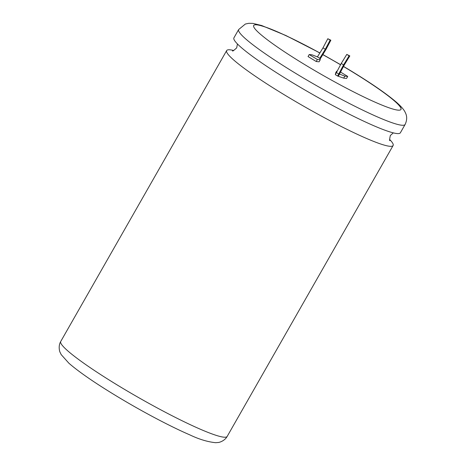 <?xml version="1.0" encoding="UTF-8"?>
<svg xmlns="http://www.w3.org/2000/svg" width="466" height="466" viewBox="0 0 466 466"><rect width="100%" height="100%" fill="white"/><g stroke="black" fill="none" stroke-linecap="round" stroke-linejoin="round"><path stroke-width="0.7" d="M238.668 29.527L233.92 37.851A95.81 10.165 29.7 0 0 292.497 82.628A95.81 10.165 29.7 0 0 400.37 132.787L405.117 124.463A95.81 10.165 -150.3 0 1 297.244 74.304A95.81 10.165 -150.3 0 1 238.668 29.527L245.378 24.022L248.832 23.3L252.968 23.411L261.618 25.496L285.844 35.498L319.88 52.92M319.845 52.978A84.771 8.994 29.7 0 0 253.696 25.461A84.771 8.994 29.7 0 0 305.521 65.083A84.771 8.994 29.7 0 0 400.964 109.463A84.771 8.994 29.7 0 0 349.139 69.848A84.771 8.994 29.7 0 0 343.494 66.463M400.952 109.487A84.771 8.994 29.7 0 0 349.116 69.888A84.771 8.994 29.7 0 0 343.471 66.504M233.711 50.497A95.81 10.165 29.7 0 0 226.662 50.578A95.81 10.165 29.7 0 0 285.233 95.355A95.81 10.165 29.7 0 0 393.106 145.52A95.81 10.165 29.7 0 0 389.588 139.41M340.57 64.733A84.771 8.994 29.7 0 0 322.81 54.609M320.049 59.17L326.043 49.338L330.86 40.216L327.808 38.725L322.99 47.847L317.445 56.893L319.775 58.302L320.247 59.799L319.094 61.815L316.204 61.5L308.049 56.561L309.197 54.545L317.358 59.485L320.247 59.799M317.445 56.893L312.086 54.86L309.197 54.545M338.747 74.001L337.594 76.022L335.264 74.607L336.417 72.591L338.747 74.001L343.57 64.879L349.11 55.838L349.832 55.914L344.287 64.96L339.469 74.082L344.828 76.109L347.718 76.424L340.53 72.073M337.139 71.222L336.673 71.17L336.854 71.758M337.594 76.022L343.681 78.131L346.564 78.445L347.718 76.424M336.673 71.17L335.52 73.191L335.718 73.82M340.547 64.774A84.771 8.994 29.7 0 0 322.787 54.65M319.822 53.013A84.771 8.994 29.7 0 0 253.685 25.484M344.828 76.109L343.681 78.131M339.469 74.082L338.316 76.098M336.417 72.591L341.234 63.469L346.78 54.423L349.832 55.914M317.358 59.485L316.204 61.5M330.86 40.216L330.138 40.134L325.32 49.256L319.775 58.302M349.11 55.838L346.78 54.423M343.57 64.879L341.234 63.469M322.99 47.847L325.32 49.256M327.808 38.725L330.138 40.134M60.737 341.473A95.81 10.165 29.7 0 0 119.313 386.25A95.81 10.165 29.7 0 0 227.187 436.409C224.396 441.448 218.269 442.653 218.239 442.484L215.659 442.7C207.632 441.89 199.005 439.275 189.779 434.854C170.329 426.495 141.518 411.216 116.436 396.001C94.825 382.895 78.981 371.973 68.91 363.235L61.209 354.626L60.073 352.29C59.91 352.348 57.813 346.448 60.737 341.473L226.662 50.578M237.439 43.955L236.693 47.864C233.641 50.643 232.278 51.609 232.604 50.771M389.92 140.499C389.36 141.192 389.5 139.526 390.333 135.501L393.321 132.868M322.845 54.551L340.599 64.681M343.524 66.405L349.418 69.935C370.994 83.024 386.821 93.928 396.898 102.66C402.42 107.64 404.337 110.425 405.298 112.545C405.735 113.57 408.263 117.717 405.117 124.463M393.106 145.52L227.187 436.409"/></g></svg>
